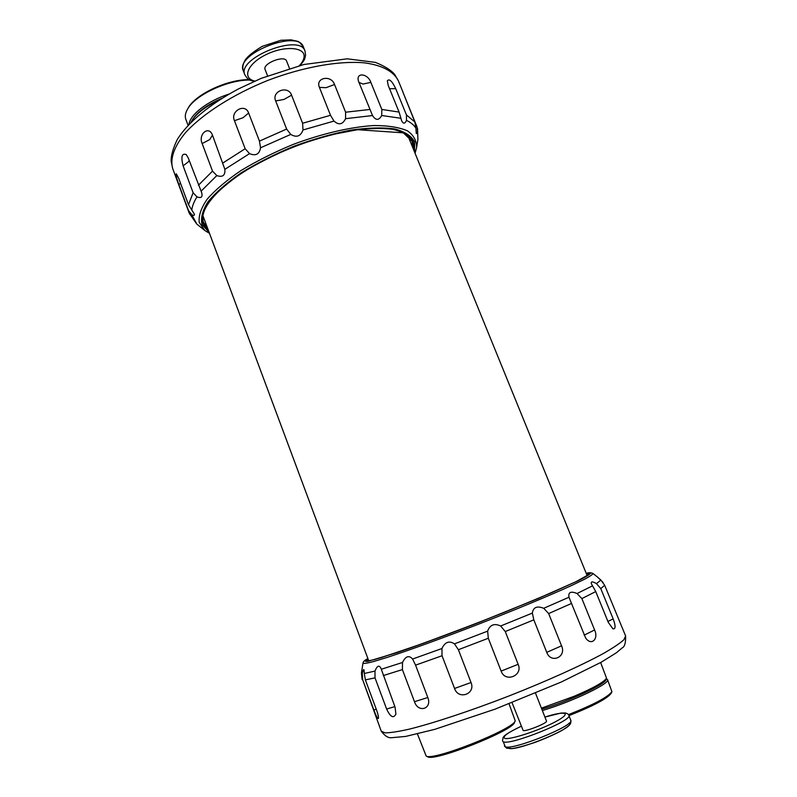 <?xml version="1.0" encoding="UTF-8"?>
<svg xmlns="http://www.w3.org/2000/svg" width="797" height="797" viewBox="0 0 797 797"><rect width="100%" height="100%" fill="white"/><g stroke="black" fill="none" stroke-linecap="round" stroke-linejoin="round"><path stroke-width="1.2" d="M512.053 702.665L523.161 730.52C525.841 731.785 547.967 722.849 546.503 721.096L535.514 693.191M541.412 708.174L574.119 696.299C593.366 688.04 604.176 682.003 606.537 678.177L605.879 679.721C604.993 684.484 568.57 701.36 541.811 709.181C570.194 700.892 608.31 682.82 605.989 679.034M606.537 678.177L600.639 662.556M568.44 714.64C593.586 704.707 608.081 697.046 611.907 691.657L611.249 693.201C607.513 698.481 593.406 705.963 568.938 715.626M611.907 691.657L607.523 679.582C610.91 683.159 571.977 701.828 542.349 710.545M606.298 678.725L607.523 679.582M417.429 733.947L426.186 756.074C432.492 761.464 514.284 729.006 515.201 720.797L509.044 703.831M515.201 720.797L514.533 722.381C513.587 730.46 433.966 762.052 427.74 756.781L426.186 756.074M364.299 673.475L364.01 669.769C363.532 669.181 362.964 670.446 362.276 673.555L362.725 679.891L373.873 709.958C376.084 715.965 377.589 718.794 378.396 718.446C378.705 717.21 378.137 714.51 376.682 710.356L365.375 679.881L364.299 673.475L374.988 671.074L375.018 677.868L386.625 709.041C390.41 717.071 393.509 718.745 395.92 714.082L395.053 707.128L381.105 668.683C379.272 664.688 377.23 665.485 374.988 671.074M412.607 659.019C408.961 654.985 405.593 656.14 402.515 662.476L402.395 669.59L414.49 701.699C418.106 713.285 432.402 708.991 427.82 697.524L415.566 665.146L412.607 659.019L441.946 648.519L442.036 655.752L454.559 688.459C458.335 700.294 475.958 694.048 471.027 682.521L458.385 649.714L454.469 643.866C449.179 640.439 445.005 641.983 441.946 648.519M500.655 625.994C494.26 623.075 489.926 624.788 487.654 631.134L488.312 638.258L501.124 671.094C505.129 682.959 523.31 675.736 518.15 664.309L505.268 631.543L500.655 625.994L532.346 613.092L533.821 619.857L546.742 652.354C550.986 664.05 566.787 657.017 561.556 645.829L548.655 613.57L543.733 608.29C537.009 605.66 533.213 607.264 532.346 613.092M577.078 593.516C570.821 590.926 568.122 592.171 568.978 597.242L585.626 637.959C591.225 646.267 598.896 639.084 594.602 629.979L581.88 598.597L577.078 593.516L592.54 585.835L595.738 591.563L608.25 622.268L612.883 628.823C615.702 629.321 615.802 626.014 613.162 618.9L600.779 588.604L596.455 583.623C592.45 581.302 590.766 581.352 591.384 583.753L592.54 585.835M603.03 582.368L597.67 577.217L600.898 580.077L604.684 585.297L625.615 635.976L623.941 639.692C620.116 643.219 613.351 647.772 603.648 653.351C581.959 665.236 546.632 681.196 508.356 696.219C470.021 711.073 433.209 723.228 409.19 729.165C398.271 731.626 390.211 732.851 385.011 732.841L381.265 731.247L362.725 679.891M289.46 68.343L286.591 61.04C284.728 54.654 262.133 63.601 265.112 69.548L267.553 75.805M218.767 100.342C205.377 106.589 196.351 113.493 191.708 121.054L192.356 119.929C197.407 111.849 207.24 104.666 221.855 98.39C206.831 104.855 196.899 112.218 192.047 120.486M191.708 121.054L191.111 122.17M249.859 80.029C227.793 79.69 194.956 95.132 187.534 109.159L188.182 108.053C195.454 94.305 227.653 79.222 249.172 79.65M187.534 109.159C185.322 113.015 184.755 116.422 185.85 119.381L188.072 125.308M188.989 124.342C190.075 114.489 208.077 100.641 229.098 94.046M415.885 128.168L416.303 133.597L417.578 132.003L417.1 127.092L402.624 91.406L414.888 122.031L415.885 128.168C413.972 125.049 410.834 122.459 406.5 120.387L406.43 114.907L395.701 88.636C392.054 81.045 389.265 78.435 387.342 80.816L388.239 85.488L399.078 112.068L401.638 120.755C403.312 124.023 404.926 123.904 406.5 120.387M372.518 115.555C375.785 120.616 378.844 120.596 381.703 115.505L381.833 109.468L370.864 82.39C367.766 73.165 355.293 72.138 358.62 81.563L372.518 115.555L345.579 118.683L345.609 112.208L334.531 84.492C331.253 74.549 315.154 77.548 319.428 87.401L330.506 115.296L333.993 121.074C338.785 125.368 342.64 124.571 345.579 118.683M290.746 134.424C296.584 137.831 300.668 136.347 302.999 129.961L302.601 123.256L291.582 95.172C288.225 85.03 271.289 91.107 275.662 100.93L286.631 129.054L290.746 134.424L260.539 147.794L259.453 141.109L248.634 113.015C245.167 102.853 230.084 111.052 234.438 120.706L245.157 148.73L249.551 153.632C255.757 156.212 259.414 154.269 260.539 147.794M216.824 175.589C222.642 177.542 225.322 175.46 224.864 169.333L212.47 135.151C208.904 125.139 197.945 134.135 202.149 143.54L212.52 171.116L216.824 175.589L201.103 191.15L188.301 158.055L186.239 154.578C181.846 153.004 180.809 156.76 183.111 165.856L193.113 192.735L196.979 196.889C201.462 198.533 202.966 196.929 201.492 192.097L201.103 191.15M191.778 214.632C193.82 215.748 194.687 215.589 194.368 214.134L188.5 204.739L178.727 178.389L176.286 173.776C175.599 174.483 176.476 178.1 178.907 184.615L188.56 210.657L191.778 214.632L196.779 224.057L189.287 213.327L188.56 210.657M417.578 132.003L417.907 139.565L416.552 147.883C416.831 140.999 413.812 135.331 407.506 130.867C399.267 127.301 388.029 125.527 373.793 125.537C350.66 126.962 322.098 133.577 293.216 144.396C274.208 152.267 256.793 160.994 240.973 170.568C226.627 180.311 215.389 189.835 207.24 199.111C201.123 207.957 198.453 215.728 199.23 222.413L204.779 230.453L196.779 224.057M521.258 726.246C507.828 732.582 502.299 736.607 504.66 738.321C509.094 740.343 539.41 730.47 555.838 721.554C572.644 712.598 565.442 710.406 544.909 717.061L560.978 713.056L565.541 712.986C567.763 713.723 568.869 714.53 568.849 715.397C573.312 720.309 510.01 745.803 503.296 741.768L505.208 746.699C511.993 750.913 575.324 725.38 570.791 720.289L570.782 723.009C569.885 724.304 571.16 724.513 562.313 730.221C555.758 733.848 546.991 737.803 536.022 742.057C525.004 745.733 517.014 747.895 512.043 748.542L506.683 748.214L504.421 746.042M569.018 723.218C577.287 726.715 515.44 752.288 508.486 748.194M597.979 577.446L592.958 573.461C592.918 574.338 590.029 576.311 584.271 579.389L571.708 585.446C550.717 595.07 516.625 609.287 480.043 623.593C443.431 637.829 408.712 650.432 386.744 657.555L373.394 661.6C367.078 663.234 363.611 663.742 362.984 663.124L361.43 672.957L362.077 679.472M362.276 673.555L361.43 672.957M402.515 662.476L381.305 669.261M487.654 631.134L454.469 643.866M568.978 597.242L543.733 608.29M600.898 580.077L596.455 583.623M604.684 585.297L600.779 588.604M595.738 591.563L581.88 598.597M571.359 603.518L548.655 613.57M533.821 619.857L505.268 631.543M488.312 638.258L458.385 649.714M442.036 655.752L415.566 665.146M402.395 669.59L383.267 675.587M375.018 677.868L365.375 679.881M586.871 574.946L588.455 574.886M367.268 661.121L368.473 660.095M586.323 573.601L589.621 573.671C588.674 574.976 584.131 577.646 575.992 581.69L536.251 599.274L479.495 622.188L422.201 643.737L381.056 657.694C372.319 660.225 367.168 661.341 365.594 661.022L367.965 658.74M586.253 573.422L590.607 573.113C590.248 574.209 586.094 576.769 578.154 580.774L537.975 598.617L479.515 622.238C448.193 634.392 418.704 645.241 396.627 652.763L368.035 661.321C364.368 661.789 364.319 660.862 367.905 658.551M373.873 709.958L376.264 709.23M386.625 709.041L394.854 706.61M414.49 701.699L427.82 697.524M454.559 688.459L471.027 682.521M501.124 671.094L518.15 664.309M546.742 652.354L561.556 645.829M584.131 635.149L594.602 629.979M607.922 621.451L613.162 618.9M299.413 65.603C302.242 62.555 303.796 59.685 304.075 56.976C305.42 46.993 284.429 45.419 265.939 54.684C247.289 63.76 241.76 78.245 254.811 81.065M303.398 46.983C298.297 28.871 234.716 54.047 243.294 70.764L244.858 74.818C236.33 58.231 299.951 33.036 305.002 51.018L303.398 46.983C297.689 39.93 300.12 42.161 291.094 39.85L280.843 40.278L262.183 46.365C253.167 51.865 247.488 56.448 245.157 60.134C242.876 64.039 242.258 67.586 243.294 70.764M381.703 115.505L400.851 118.265M302.999 129.961L333.993 121.074M224.864 169.333L249.551 153.632M191.768 210.129C192.236 206.094 193.97 201.681 196.979 196.889M188.5 204.739L193.113 192.735M189.287 213.327L172.71 168.595C169.861 158.812 174.095 146.319 185.681 132.461C202.777 113.762 233.262 94.235 268.21 80.258C303.388 66.898 339.054 60.632 364.289 62.824C382.191 65.185 393.758 71.511 398.291 80.646L403.063 92.303M198.443 185.203L212.52 171.116M222.981 162.917L245.157 148.73M259.453 141.109L286.631 129.054M302.601 123.256L330.506 115.296M345.609 112.208L369.858 109.478M381.833 109.468L399.078 112.068M406.43 114.907L414.888 122.031M203.434 217.083L202.846 216.326M408.413 136.167L408.492 137.134M204.45 219.823L202.777 218.029M409.628 137.383L409.598 139.834M207.549 228.121L203.574 222.413C198.164 209.701 218.896 184.685 258.597 163.166C282.108 150.693 306.706 141.149 332.399 134.534L357.544 129.712L403.322 132.83L411.999 141.149L412.936 148.053M208.575 230.861L202.667 223.16C201.631 216.694 204.032 209.123 209.87 200.465C217.73 191.37 228.679 182.015 242.726 172.421C258.258 162.986 275.383 154.399 294.083 146.648C313.101 139.684 331.522 134.424 349.345 130.847C366.182 128.407 380.567 127.879 392.513 129.253C402.664 131.684 409.548 135.629 413.165 141.089L414.041 150.753M209.073 232.216L202.109 224.694C200.465 218.248 202.428 210.607 208.007 201.78C215.728 192.456 226.746 182.832 241.073 172.909C256.993 163.146 274.606 154.249 293.924 146.24C313.57 139.057 332.558 133.677 350.889 130.09C368.154 127.699 382.779 127.321 394.774 128.965C404.846 131.684 411.471 135.978 414.619 141.836L414.589 152.097M395.701 88.636L389.574 88.756M370.864 82.39L362.954 84.064L358.929 82.37M334.531 84.492L326.093 87.68L319.428 87.401M291.582 95.172L283.941 99.456L275.662 100.93M248.634 113.015L243.015 117.737L234.438 120.706M212.47 135.151L209.701 139.605L202.149 143.54M189.188 160.406L188.62 161.602L183.111 165.856M180.52 183.23L178.907 184.615M202.916 215.678L368.782 660.922M407.925 135.749L587.21 575.763M568.849 715.397L570.791 720.289M502.518 741.13L503.037 737.524C504.242 736.617 502.1 735.561 521.248 726.216M588.953 574.428L575.992 581.68L551.843 592.619L505.288 611.976C468.656 626.472 435.242 639.084 405.045 649.794L374.7 659.527L366.779 661.211M592.958 573.461C590.786 572.535 588.545 572.515 586.243 573.392M362.984 663.124C363.113 661.689 364.747 660.165 367.895 658.531M625.615 635.976C625.824 642.83 624.669 646.805 622.168 647.901L616.27 652.853L601.227 662.217L561.188 682.053L495.266 709.081L434.893 729.315L405.663 736.428L391.815 737.693C388.448 738.231 384.931 736.079 381.265 731.247M244.858 74.818C249.132 81.593 250.328 79.8 253.954 81.443M300.13 65.414C305.64 58.928 304.554 58.858 305.58 55.232L305.002 51.018M417.558 128.516L417.907 139.565M204.779 230.453L209.501 233.372M416.552 147.883L415.058 153.233M172.71 168.595L171.186 161.442C170.887 155.993 172.909 148.7 177.253 139.565C187.843 122.399 209.76 104.238 238.592 88.856L261.177 78.355L303.906 64.497L347.213 58.819L375.387 62.375C384.782 66.191 391.188 70.206 394.615 74.4L398.291 80.646"/></g></svg>
